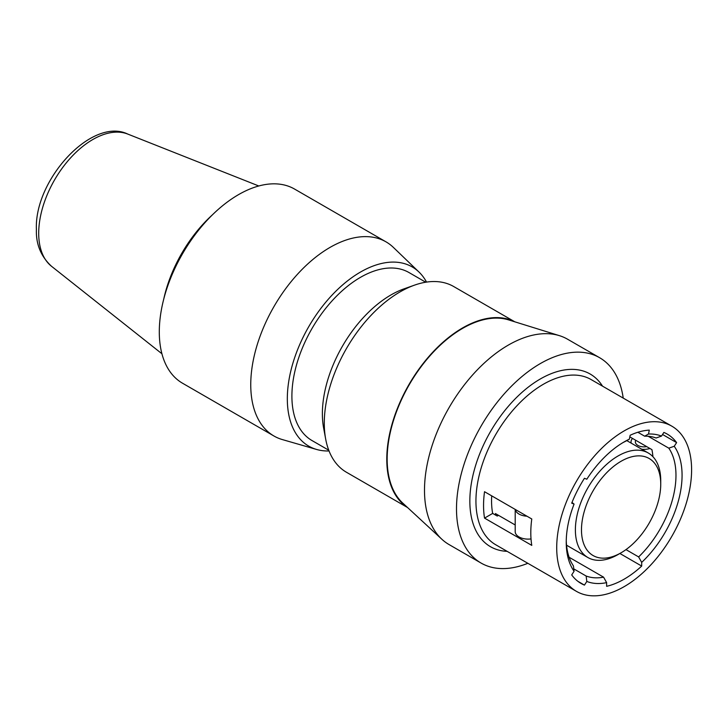<?xml version="1.0" encoding="UTF-8"?>
<svg xmlns="http://www.w3.org/2000/svg" width="728" height="728" viewBox="0 0 728 728"><rect width="100%" height="100%" fill="white"/><g stroke="black" fill="none" stroke-linecap="round" stroke-linejoin="round"><path stroke-width="1.09" d="M556.711 547.711A95.377 55.064 120 0 0 576.467 591.373A95.377 55.064 120 0 0 649.967 565.82A95.377 55.064 120 0 0 691.6 469.833A95.377 55.064 120 0 0 671.844 426.171A95.377 55.064 120 0 0 598.352 451.724A95.377 55.064 120 0 0 556.711 547.711M531.777 545.381A95.377 55.064 -60 0 1 530.803 532.75A95.377 55.064 -60 0 1 531.777 518.982L484.53 491.709A95.377 55.064 -60 0 0 483.556 505.469A95.377 55.064 -60 0 0 484.53 518.109L531.777 545.381M623.223 398.098A118.546 68.441 120 0 0 599.608 357.703A118.546 68.441 120 0 0 508.253 389.471A118.546 68.441 120 0 0 456.502 508.772A118.546 68.441 120 0 0 481.053 563.044A118.546 68.441 120 0 0 527.846 563.299M599.608 357.703L567.594 339.23A118.546 68.441 120 0 0 559.413 335.654A118.546 68.441 120 0 0 471.28 376.449A118.546 68.441 120 0 0 424.497 490.29A118.546 68.441 120 0 0 441.869 539.257A118.546 68.441 120 0 0 449.049 544.562L481.053 563.044M660.733 484.129A56.038 32.36 120 0 0 621.111 461.252A56.038 32.36 120 0 0 581.481 529.893A56.038 32.36 120 0 0 621.111 552.77A56.038 32.36 120 0 0 660.733 484.129L660.733 480.607A60.351 34.844 120 0 0 648.239 452.98A60.351 34.844 120 0 0 601.728 469.15A60.351 34.844 120 0 0 575.384 529.893A60.351 34.844 120 0 0 587.887 557.521A60.351 34.844 120 0 0 618.063 554.527L621.111 552.77M682.072 475.329A81.909 47.293 120 0 0 674.237 446.264L668.814 448.175A77.596 44.799 120 0 1 675.975 475.329A77.596 44.799 120 0 1 638.638 556.929L641.687 562.389A81.909 47.293 120 0 0 682.072 475.329M641.687 562.389L641.687 566.075L619.874 553.48M573.782 568.886L586.14 576.021L586.814 581.445A81.909 47.293 120 0 0 606.633 582.628L606.633 586.313A86.213 49.777 120 0 0 641.687 566.075M586.814 581.445L584.447 585.112L577.905 581.335M571.99 502.447L574.074 504.095A81.909 47.293 120 0 0 566.238 542.205A81.909 47.293 120 0 0 574.074 571.271L571.707 574.938A86.213 49.777 120 0 0 581.053 583.437A86.213 49.777 120 0 0 584.447 585.112M574.074 504.095L571.707 503.166A86.213 49.777 120 0 1 584.447 478.287L586.814 479.215A81.909 47.293 120 0 1 624.16 441.896A81.909 47.293 120 0 1 629.356 439.157L630.157 435.253A86.213 49.777 120 0 1 649.294 430.121L648.493 434.034L644.644 436.19A77.596 44.799 120 0 1 656.083 438.001L661.506 436.09A81.909 47.293 120 0 0 648.493 434.034M661.506 436.09L663.872 432.432A86.213 49.777 120 0 1 667.267 434.106A86.213 49.777 120 0 1 676.603 442.606L674.237 446.264M629.356 439.157L625.507 441.314A77.596 44.799 120 0 0 622.613 442.806M569.114 557.266L603.585 577.168A77.596 44.799 120 0 1 586.14 576.021M637.846 432.268L644.644 436.19M566.257 540.413A77.596 44.799 120 0 0 573.4 565.847L574.074 571.271M606.633 582.628L603.585 577.168M648.211 436.272L668.814 448.175M676.603 442.606L662.544 434.48M625.971 549.613L638.638 556.929M652.907 456.684A77.596 44.799 120 0 0 651.915 449.631L629.82 436.873M498.489 515.333L497.242 516.052L492.665 513.413L484.53 518.109M491.709 495.85A84.066 48.53 120 0 0 491.555 500.846A84.066 48.53 120 0 0 492.665 513.413M515.206 524.979L495.44 513.568A84.066 48.53 120 0 0 495.713 515.169M515.206 509.418L515.206 531.649A12.931 7.471 0 0 0 518.991 536.927A12.931 7.471 0 0 0 531.03 538.929M515.26 509.445A12.931 7.471 0 0 0 518.991 514.05A12.931 7.471 0 0 0 526.963 516.207M631.231 443.161A12.931 7.471 180 0 1 631.04 441.896A12.931 7.471 180 0 1 632.514 438.429M649.967 448.512A12.931 7.471 180 0 1 641.778 449.249M646.692 446.619A8.618 4.978 180 0 1 637.874 445.418A8.618 4.978 180 0 1 635.353 441.896A8.618 4.978 180 0 1 635.79 440.322M559.413 335.654L508.581 319.883A106.698 61.598 120 0 0 429.265 356.593A106.698 61.598 120 0 0 387.159 459.05A106.698 61.598 120 0 0 402.784 503.121L441.869 539.257M514.596 321.749A107.234 61.907 120 0 0 432.541 352.461A107.234 61.907 120 0 0 386.777 459.277A107.234 61.907 120 0 0 407.416 507.398M514.805 321.812L453.726 286.55A107.234 61.907 120 0 0 414.523 285.139A107.234 61.907 120 0 0 324.288 423.196A107.234 61.907 120 0 0 325.671 439.039A107.234 61.907 120 0 0 346.492 472.281L407.571 507.543M414.523 285.139L404.004 288.861A96.997 56.001 120 0 0 322.377 413.731A96.997 56.001 120 0 0 323.632 428.073L325.671 439.039M328.747 450.213L311.984 440.54A96.997 56.001 -60 0 1 291.901 396.132A96.997 56.001 -60 0 1 334.234 298.526A96.997 56.001 -60 0 1 408.981 272.536L425.744 282.218M426.535 282.091A103.458 59.732 120 0 0 419.01 272.063A103.458 59.732 120 0 0 337.346 289.753A103.458 59.732 120 0 0 287.323 398.78A103.458 59.732 120 0 0 316.589 449.458A103.458 59.732 120 0 0 329.038 450.969M419.01 272.063L393.402 247.429A112.085 64.71 120 0 0 386.04 241.869A112.085 64.71 120 0 0 299.672 271.899A112.085 64.71 120 0 0 250.751 384.693A112.085 64.71 120 0 0 273.956 436.008A112.085 64.71 120 0 0 282.446 439.603L316.589 449.458M386.04 241.869L294.594 189.08A112.085 64.71 120 0 0 208.226 219.101A112.085 64.71 120 0 0 159.296 331.904A112.085 64.71 120 0 0 182.51 383.21L273.956 436.008M576.467 591.373L495.686 544.735A95.377 55.064 -60 0 1 475.939 501.073A95.377 55.064 -60 0 1 517.572 405.087A95.377 55.064 -60 0 1 591.063 379.534L671.844 426.171M602.52 386.14A99.691 57.558 120 0 0 523.223 391.282A99.691 57.558 120 0 0 469.842 501.073A99.691 57.558 120 0 0 507.143 551.342M212.485 214.769A100.164 57.831 120 0 0 163.709 299.263M258.795 185.977L127.755 134.07A76.577 44.217 120 0 0 70.025 158.504A76.577 44.217 120 0 0 38.702 233.288A76.577 44.217 120 0 0 51.451 266.23L161.925 353.762M631.04 441.896L631.04 443.052M648.239 452.98L626.79 440.604M127.755 134.07C92.047 116.708 34.198 179.698 36.4 229.447C35.872 244.135 40.895 256.392 51.451 266.23M587.887 557.521L566.548 545.199"/></g></svg>
